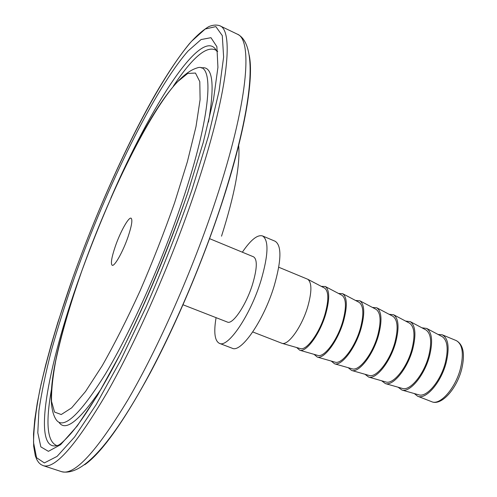 <?xml version="1.0" encoding="UTF-8"?>
<svg xmlns="http://www.w3.org/2000/svg" width="497" height="497" viewBox="0 0 497 497"><rect width="100%" height="100%" fill="white"/><g stroke="black" fill="none" stroke-linecap="round" stroke-linejoin="round"><path stroke-width="0.75" d="M115.354 246.251C120.311 231.826 128.686 216.779 131.084 218.202C132.736 219.618 131.705 225.874 128.002 236.97C122.958 251.73 114.478 266.79 112.185 265.274C110.533 263.714 111.589 257.371 115.354 246.251M216.077 317.658C213.604 332.331 214.716 340.899 219.407 343.352L232.186 348.235C241.095 353.268 263.857 320.379 274.182 285.899C281.47 260.378 281.787 245.493 275.139 241.244L262.528 235.938C257.446 234.466 250.718 239.883 242.356 252.196M219.407 343.352C227.98 348.267 250.507 315.11 260.993 280.538C268.411 254.949 268.92 240.082 262.528 235.938M252.762 331.953L282.048 343.334C288.409 345.62 302.046 326.417 307.829 306.438C311.93 291.633 311.905 282.582 307.767 279.264L278.742 267.237M300.02 348.503L300.331 348.59C306.637 350.826 319.72 332.804 325.081 313.936C328.877 299.958 328.722 291.348 324.616 288.111L324.324 287.962M317.508 355.324L317.832 355.417C324.392 357.716 337.606 339.898 342.849 321.124C346.552 307.214 346.26 298.598 341.973 295.28L341.675 295.119M296.684 347.54L299.741 350.23C306.382 352.584 320.161 333.599 325.821 313.713C329.815 298.989 329.648 289.925 325.318 286.52L321.248 286.347M334.804 362.077L335.14 362.176C341.942 364.531 355.287 346.912 360.412 328.231C364.021 314.39 363.599 305.773 359.151 302.369L358.84 302.207M314.036 354.33L317.248 357.051C324.15 359.474 338.078 340.7 343.601 320.913C347.496 306.264 347.192 297.194 342.681 293.696L338.482 293.441M351.907 368.755L352.261 368.855C359.306 371.271 372.775 353.845 377.782 335.251C381.298 321.484 380.745 312.861 376.136 309.382L375.813 309.209M331.201 361.046L334.562 363.798C341.725 366.283 355.79 347.72 361.189 328.026C364.984 313.452 364.537 304.375 359.853 300.797L355.523 300.461M368.836 375.359L369.196 375.465C376.477 377.937 390.064 360.704 394.96 342.203C398.383 328.505 397.712 319.875 392.941 316.316L392.605 316.142M348.18 367.687L351.69 370.47C359.107 373.017 373.297 354.659 378.577 335.065C382.274 320.565 381.696 311.482 376.838 307.823L372.383 307.401M385.579 381.895L385.945 382C393.456 384.535 407.161 367.482 411.945 349.074C415.281 335.444 414.486 326.815 409.565 323.18L409.224 323M364.978 374.26L368.631 377.068C376.297 379.677 390.617 361.524 395.774 342.023C399.377 327.598 398.669 318.509 393.643 314.769L389.064 314.272M402.141 388.362L402.527 388.468C410.255 391.058 424.065 374.191 428.743 355.864C431.992 342.309 431.085 333.673 426.01 329.971L425.656 329.784M381.603 380.764L385.392 383.597C393.301 386.268 407.739 368.308 412.777 348.9C416.287 334.549 415.449 325.46 410.267 321.64L405.564 321.068M418.53 394.755L418.921 394.866C426.873 397.507 440.789 380.82 445.362 362.586C448.524 349.099 447.499 340.464 442.28 336.686L441.92 336.494M398.047 387.194L401.974 390.058C410.112 392.785 424.668 375.018 429.594 355.709C433.017 341.427 432.055 332.338 426.712 328.436L421.897 327.79M414.318 393.562L417.586 396.202C425.786 400.222 441.255 382.367 446.225 362.437C449.686 347.465 448.35 338.252 442.237 334.798L438.05 334.444M182.939 304.742L227.39 322.062C232.677 325.019 246.263 304.885 252.606 284.091C257.16 268.517 257.483 259.434 253.576 256.837L209.485 238.616M81.868 270.815C70.201 304.108 61.491 334.096 55.732 360.772C52.688 377.223 51.29 390.772 51.545 401.427L54.54 412.063L61.237 414.541L71.649 407.869L85.509 391.53L102.22 365.711C114.496 344.098 127.102 319.186 140.024 290.981C152.703 261.664 164.221 232.267 174.596 202.782L187.381 161.736L195.992 126.66L200.105 99.586L199.794 81.632L195.464 73.053L187.736 73.438L177.311 81.918C149.653 111.825 109.154 194.234 81.868 270.815M81.862 270.822C115.335 179.398 163.967 77.743 196.756 68.064C214.772 60.702 211.877 114.36 181.728 203.099C161.059 264.348 130.438 332.468 105.246 374.278C79.271 415.697 62.79 430.651 55.807 419.145C42.475 397.395 60.417 332.704 81.719 271.213M83.639 265.87L79.855 276.338C47.271 366.724 30.777 455.171 58.472 445.163C60.64 444.144 64.722 440.348 70.717 433.775C81.036 421.804 93.858 402.166 109.185 374.85C135.706 326.728 166.116 256.756 187.207 194.302M187.611 193.234C168.732 247.941 144.764 305.17 120.634 353.33L97.636 395.134L77.221 425.979L60.591 444.691L48.395 451.338L40.841 446.878L37.797 432.8L38.89 410.808C41.481 392.872 45.718 372.539 51.601 349.795C58.261 326.15 66.064 301.499 75.01 275.847C107.11 186.164 154.126 89.603 188.108 50.961L201.061 39.555L210.964 37.685L216.878 46.668L217.928 67.337L213.468 99.661L203.248 142.459L187.611 193.234M249.177 55.124C254.147 77.582 244.94 133.221 221.662 203.9C202.851 261.173 176.031 324.491 150.137 373.123C123.281 422.45 101.481 452.991 84.732 464.738M61.572 471.659C74.326 475.772 96.418 451.879 127.841 399.986C158.232 347.993 192.892 269.591 216.021 199.415C247.953 103.115 253.097 39.443 237.231 34.113L219.742 25.72C234.46 30.472 227.887 93.852 195.278 190.575C171.651 261.055 136.979 340.06 107.079 392.618C76.227 445.095 54.912 469.435 43.14 465.627L61.572 471.659C79.489 475.809 103.823 452.096 134.575 400.514C164.985 349.391 199.024 272.691 221.625 203.621C252.246 108.824 259.372 44.407 237.231 34.113M72.947 277.363C58.559 318.167 47.575 355.467 39.984 389.263C35.852 410.323 33.703 428.066 33.541 442.498L36.573 457.737L44.351 462.918L57.074 456.395L74.569 437.025L96.151 404.639L120.572 360.424L146.062 307.084C162.941 268.187 178.206 229.198 191.854 190.121L208.398 136.209L219.096 90.957L223.625 57.031L222.289 35.604L215.828 26.589L205.205 29.025L191.438 41.425C155.443 82.937 106.501 183.735 72.947 277.363C95.989 213.145 125.685 146.404 154.381 95.977C166.712 74.631 178.361 57.23 189.338 43.767C196.414 35.803 202.95 30.056 208.939 26.54C212.921 24.937 216.524 24.664 219.742 25.72M101.624 388.232C79.657 420.704 65.442 432.067 58.988 422.326M216.673 51.104C202.987 23.813 150.697 105.811 110.874 198.023M173.31 86.18C193.917 55.273 208.715 43.693 217.717 51.433M201.248 67.965C212.648 65.387 215.058 83.421 208.479 122.069M456.209 340.569C463.359 344.545 465.198 354.026 461.725 369.022C456.83 388.778 441.398 406.179 431.676 401.688C440.069 405.788 455.668 388.095 460.545 368.234C463.925 353.305 462.477 344.086 456.209 340.569L442.237 334.798M57.062 445.647C47.296 442.237 45.407 423.637 51.396 389.834M221.525 236.174C234.764 194.377 240.461 163.967 238.628 144.95M72.904 277.475L57.776 322.621L51.297 344.297L45.662 365.071L40.965 384.703L37.306 402.912L34.784 419.437L33.529 433.98L33.659 446.238L35.337 455.911L36.971 459.942L38.673 462.514L40.729 464.422L43.14 465.627M300.331 348.59L282.048 343.334M317.832 355.417L299.741 350.23M335.14 362.176L317.248 357.051M352.261 368.855L334.562 363.798M369.196 375.465L351.69 370.47M385.945 382L368.631 377.068M402.527 388.468L385.392 383.597M418.921 394.866L401.974 390.058M431.676 401.688L417.586 396.202M442.28 336.686L426.712 328.436M426.01 329.971L410.267 321.64M409.565 323.18L393.643 314.769M392.941 316.316L376.838 307.823M376.136 309.382L359.853 300.797M359.151 302.369L342.681 293.696M341.973 295.28L325.318 286.52M324.616 288.111L307.767 279.264"/></g></svg>
